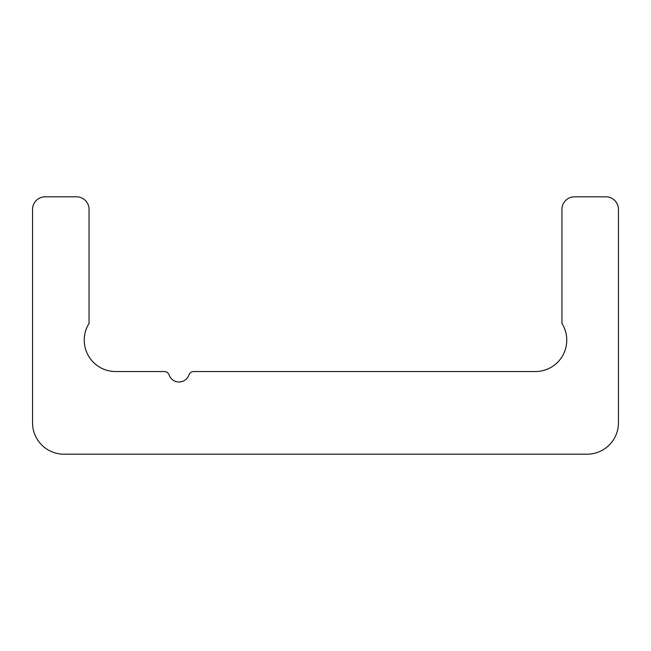 <?xml version="1.0" encoding="UTF-8"?>
<svg xmlns="http://www.w3.org/2000/svg" width="651" height="651" viewBox="0 0 651 651"><rect width="100%" height="100%" fill="white"/><g stroke="black" fill="none" stroke-linecap="round" stroke-linejoin="round"><path stroke-width="0.98" d="M32.55 209.37A12.556 12.556 0 0 1 45.106 196.814L76.492 196.814A12.556 12.556 0 0 1 89.049 209.37L89.049 323.449A31.386 31.386 0 0 0 115.626 371.534L164.231 371.534A5.232 5.232 0 0 1 169.162 375.025A10.465 10.465 0 0 0 188.888 375.025A5.232 5.232 0 0 1 193.819 371.534L535.374 371.534A31.386 31.386 0 0 0 561.951 323.449L561.951 209.37A12.556 12.556 0 0 1 574.507 196.814L605.894 196.814A12.556 12.556 0 0 1 618.45 209.37L618.45 422.8A31.386 31.386 0 0 1 587.064 454.186L63.936 454.186A31.386 31.386 0 0 1 32.55 422.8L32.55 209.37"/></g></svg>
